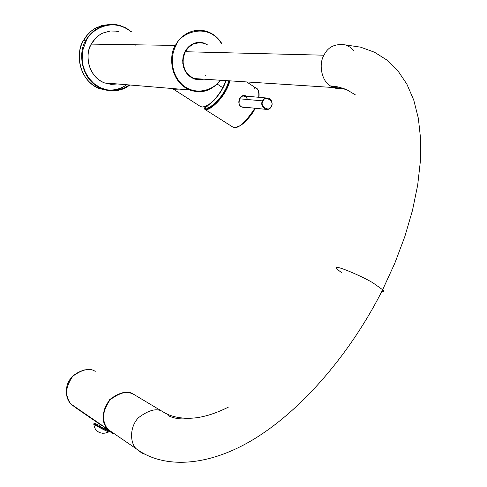 <?xml version="1.0" encoding="UTF-8"?>
<svg xmlns="http://www.w3.org/2000/svg" width="487" height="487" viewBox="0 0 487 487"><rect width="100%" height="100%" fill="white"/><g stroke="black" fill="none" stroke-linecap="round" stroke-linejoin="round"><path stroke-width="0.73" d="M222.863 87.751L225.901 80.623L222.863 87.751L217.135 84.026L222.863 87.751C215.741 99.957 208.777 106.385 201.971 107.03C208.777 106.385 215.741 99.957 222.863 87.751M199.621 105.971L201.971 107.03L199.621 105.971M179.362 89.109L174.34 89.255L179.362 89.109M202.324 106.921L200.888 106.775L172.447 88.537M174.437 88.713L174.772 88.731L174.437 88.713M205.1 106.574C209.319 106.367 222.029 93.79 226.023 80.629M226.053 80.635L223.929 85.98L220.964 91.41L214.189 100.212L207.602 105.527L205.179 106.629L202.19 107.049M208.698 107.304L205.605 106.476L208.698 107.304M83.38 40.731C76.721 48.828 75.984 78.705 99.372 88.591L108.516 90.6L99.372 88.591C75.984 78.705 76.721 48.828 83.38 40.731L85.755 40.756C89.456 32.952 101.923 20.941 119.607 25.361L125.762 27.826L131.326 31.685L125.762 27.826L119.607 25.361C101.923 20.941 89.456 32.952 85.755 40.756L83.38 40.731L86.406 36.075L90.807 31.46L94.636 28.672L101.777 25.507L110.33 24.405L101.777 25.507L94.636 28.672L90.807 31.46L87.709 34.51L83.38 40.731M121.823 89.255C115.717 91.538 109.039 91.392 101.789 88.823C78.328 78.894 79.071 48.883 85.755 40.756C79.071 48.883 78.328 78.894 101.789 88.823C113.325 92.183 122.651 90.905 129.767 84.988M104.169 89.651L100.754 88.725C111.334 91.337 119.924 90.004 126.523 84.72C121.896 88.342 115.9 90.168 108.534 90.198M86.229 40.963L83.174 48.907L82.303 53.923L82.193 59.597L83.107 65.763L85.292 72.113L88.877 78.188L93.808 83.46L99.798 87.435L106.373 89.797L113.014 90.485L119.236 89.675L124.733 87.709L129.341 84.951L124.733 87.709L119.236 89.675L113.014 90.485L106.373 89.797L99.798 87.435L93.808 83.46L88.877 78.188L85.292 72.113L83.107 65.763L82.193 59.597L82.303 53.923L83.174 48.907L86.229 40.963C89.535 31.034 111.535 16.016 130.9 31.685C111.535 16.016 89.535 31.034 86.229 40.963L85.755 40.756L86.229 40.963M129.785 84.988C121.093 91.16 111.766 92.439 101.789 88.823L99.372 88.591C82.035 82.309 73.659 57.709 83.35 40.75L83.362 40.768M202.233 79.077L194.709 78.584L202.233 79.077M205.082 106.659C204.437 108.638 204.497 109.289 205.258 108.619L205.721 107.743L205.514 106.507L205.721 107.743L205.258 108.619C207.596 111.56 224.696 98.216 229.298 80.842C224.696 98.216 207.596 111.56 205.258 108.619L205.258 108.619C204.497 109.289 204.437 108.638 205.082 106.659M255.164 108.254C252.053 116.016 237.9 130.9 232.634 126.949L233.76 127.241C238.186 129.018 245.241 122.681 254.914 108.23C245.241 122.681 238.186 129.018 233.76 127.241L232.634 126.949L204.832 109.356L205.429 109.21L205.051 109.423M258.694 97.333C259.157 91.714 258.244 88.622 255.955 88.056C258.244 88.622 259.157 91.714 258.694 97.333M229.901 80.885C225.262 98.52 207.839 112.18 205.429 109.21L205.258 108.619L205.429 109.21C207.839 112.18 225.262 98.52 229.901 80.885M239.586 98.611C241.467 95.482 243.847 94.715 246.72 96.31C243.847 94.715 241.467 95.482 239.586 98.611C237.729 104.961 239.811 107.864 245.832 107.31C239.811 107.864 237.729 104.961 239.586 98.611L239.586 98.611M228.78 80.812C224.659 97.376 207.949 110.665 205.721 107.743L205.733 107.743C207.973 110.646 224.665 97.351 228.78 80.812M242.703 107.274L243.902 107.116L242.703 107.274M244.924 96.158L243.78 95.781L244.924 96.158M243.482 95.811L244.711 96.14L243.482 95.811M243.689 107.097L242.325 107.183L243.689 107.097M239.677 98.739C241.102 96.256 242.995 95.361 245.345 96.049L245.351 96.055C244.06 94.916 242.185 95.805 239.714 98.721L239.714 98.721C238.423 103.865 239.172 106.647 241.948 107.061L244.906 107.219L241.948 107.061L241.059 106.61C238.673 104.595 238.216 101.972 239.677 98.739C238.216 101.972 238.673 104.595 241.059 106.61M245.351 96.055L242.349 96.109M237.522 126.675C242.605 125.439 248.467 119.297 255.121 108.248M258.798 97.339L258.907 93.467M254.324 87.654L254.451 88.238L254.324 87.654L255.955 88.056L246.751 81.986M262.548 100.864C263.345 98.739 265.354 97.844 268.593 98.179C272.069 101.046 272.964 103.853 271.283 106.592C272.964 103.853 272.069 101.046 268.593 98.179C265.354 97.844 263.345 98.739 262.548 100.864L239.665 98.812L262.548 100.864C260.88 103.573 261.756 106.373 265.172 109.265C261.756 106.373 260.88 103.573 262.548 100.864L263.102 101.107C258.871 105.776 269.67 112.82 271.162 106.391C275.386 101.765 264.624 94.667 263.102 101.107C264.624 94.667 275.386 101.765 271.162 106.391C269.67 112.82 258.871 105.776 263.102 101.107L262.548 100.864M268.398 109.258L265.172 109.265C268.447 109.636 270.486 108.747 271.283 106.592M241.85 107.024L243.591 107.085L241.85 107.024M266.255 97.978L243.129 95.866L246.02 96.943L247.731 99.64M204.053 43.27L198.27 42.637L193.162 44.037L188.226 47.641L185.31 51.725C181.59 56.249 181.219 73.367 194.149 78.547L198.574 79.484L202.787 79.113L199.889 79.503L196.821 79.284L193.741 78.389L190.825 76.812L188.244 74.627L186.144 71.973L184.585 69.038L183.088 63.036L183.295 57.685L185.31 51.725L323.958 55.201C318.309 64.387 321.822 81.189 330.283 85.864L337.686 86.856L343.682 88.549L347.176 89.961L355.382 94.868L347.176 89.961L343.682 88.549L337.686 86.856L330.283 85.864L333.656 87.66L336.566 88.506L342.513 88.531L339.122 88.792L335.957 88.378L330.283 85.864C321.822 81.189 318.309 64.387 323.958 55.201C328.013 46.801 335.239 43.38 345.648 44.944C335.239 43.38 328.013 46.801 323.958 55.201L185.31 51.725L188.81 47.05L191.549 44.92L195.025 43.3L199.128 42.588L201.332 42.686L205.764 43.927L207.858 45.078M341.454 272.568L337.296 269.293C329.279 261.708 367.697 278.71 374.333 283.836L382.66 289.728C384.103 291.135 383.793 291.743 381.741 291.555C383.793 291.743 384.103 291.135 382.66 289.728L374.333 283.836C367.697 278.71 329.279 261.708 337.296 269.293M113.52 433.661C107.846 431.835 99.062 420.208 106.056 405.452C114.092 391.213 128.897 391.116 133.785 394.403C128.154 390.458 120.24 392.266 110.038 399.821C102.057 411.862 101.333 421.699 107.858 429.327L113.52 433.661M107.858 429.327L136.068 448.643L141.93 453.135L136.068 448.643C130.467 443.347 128.939 427.75 138.424 417.73C149.034 409.75 157.252 407.802 163.084 411.892L164.789 412.86L163.084 411.892C157.252 407.802 149.034 409.75 138.424 417.73C128.939 427.75 130.467 443.347 136.068 448.643C163.328 469.121 208.893 467.398 256.424 437.6C303.9 407.789 351.498 351.797 382.66 289.728L394.854 263.126L404.843 236.518L412.489 210.366L417.682 185.109L420.384 161.13L420.598 138.783L418.363 118.353L413.755 100.085L406.889 84.178L397.916 70.81L387.031 60.12L374.491 52.219L360.587 47.166L345.648 44.944L350.056 47.178L353.641 50.471M228.342 407.156C214.42 414.078 201.941 417.773 190.916 418.236C201.941 417.773 214.42 414.078 228.342 407.156M141.93 453.135L144.986 454.249L141.93 453.135M163.084 411.892L133.785 394.403L163.084 411.892C170.444 416.476 179.721 418.595 190.916 418.236C182.156 419.715 174.529 418.814 168.027 415.545M76.155 408.051L77.743 408.709L76.155 408.051L101.485 425.407L70.767 403.936L76.155 408.051M95.239 371.386C89.882 367.642 82.376 369.274 72.727 376.274C65.203 387.5 64.552 396.722 70.767 403.936C64.552 396.722 65.203 387.5 72.727 376.274C82.376 369.274 89.882 367.642 95.239 371.386L95.239 371.386M111.018 432.2L107.517 429.09C100.992 421.468 101.716 411.637 109.691 399.602C119.887 392.053 127.801 390.245 133.426 394.184C127.801 390.245 119.887 392.053 109.691 399.602C101.716 411.637 100.992 421.468 107.517 429.09L111.018 432.2M76.246 407.686L72.027 404.794L76.246 407.686M134.777 394.933L133.426 394.184M100.219 424.774L99.701 426.253L104.035 428.31M108.656 430.508L104.431 428.03L108.656 430.508C114.755 434.197 96.45 425.51 95.038 424.037C96.45 425.51 114.755 434.197 108.656 430.508M99.774 425.632C94.618 423.258 93.041 422.728 95.038 424.037C93.041 422.728 94.618 423.258 99.774 425.632M93.711 423.86L94.375 424.53C94.423 424.877 105.569 430.885 108.741 431.884L109.289 431.811L108.741 431.884C105.569 430.885 94.423 424.877 94.375 424.53L93.711 423.86L94.411 423.532M103.031 433.278L99.111 432.614L103.031 433.278M175.43 45.419C178.808 38.156 190.271 26.913 206.214 31.229C212.776 33.317 217.951 37.402 221.737 43.477C217.951 37.402 212.776 33.317 206.214 31.229C190.271 26.913 178.808 38.156 175.43 45.419L91.331 44.098C85.907 50.648 85.402 75.059 104.492 82.887L111.109 84.385L117.44 83.965L111.109 84.385L104.492 82.887C85.402 75.059 85.907 50.648 91.331 44.098L175.43 45.419C169.306 52.955 168.526 81.037 189.723 89.973C168.526 81.037 169.306 52.955 175.43 45.419L175.99 45.656C171.527 52.815 168.764 71.705 182.315 84.738C196.718 97.156 214.992 88.823 220.051 80.239C214.992 88.823 196.718 97.156 182.315 84.738C168.764 71.705 171.527 52.815 175.99 45.656C178.4 34.212 206.932 20.624 221.439 43.477C206.932 20.624 178.4 34.212 175.99 45.656L175.43 45.419M208.923 89.614C203.213 92.28 196.815 92.396 189.723 89.973L192.572 90.911L198.294 91.726L206.293 90.6L210.871 88.658L214.73 86.12L220.343 80.258M118.84 31.758L115.955 31.131L110.299 30.991L102.812 33.055L98.794 35.441L95.592 38.242L91.331 44.098L95.592 38.242L98.794 35.441L102.812 33.055L110.299 30.991L115.955 31.131L118.84 31.758M185.005 51.567L188.098 47.282L190.441 45.254L193.394 43.568L198.854 42.284L204.942 43.282L200.863 42.332L196.918 42.497L193.394 43.568L190.441 45.254L187.142 48.353L185.005 51.567L183.459 55.421L182.674 60.473L183.356 66.512L184.488 69.659L186.204 72.673L188.493 75.351L191.263 77.494L194.356 78.967L197.576 79.71L200.729 79.746L203.663 79.168L200.729 79.746L197.576 79.71L194.356 78.967L191.263 77.494L188.493 75.351L186.204 72.673L184.488 69.659L182.783 63.401L182.929 57.795L185.005 51.567M199.031 79.351L197.625 79.405M205.843 75.564L205.27 75.942M185.115 51.719L185.115 51.719C180.963 62.001 182.923 70.438 190.995 77.043C182.923 70.438 180.963 62.001 185.115 51.719C187.623 46.368 192.468 43.325 199.652 42.582L192.456 44.287M105.922 83.009L115.717 83.819L105.922 83.009M198.319 79.472L193.954 78.535L190.995 77.043M135.447 44.792L134.844 45.863M209.057 107.17L205.624 106.47M131.35 31.685L125.798 27.838L119.607 25.361M83.35 40.75C86.735 34.589 91.434 30.054 97.467 27.138M256.801 88.567C258.761 90.18 259.455 93.108 258.871 97.345M268.593 98.179C275.733 101.826 270.474 111.541 265.172 109.265L241.528 106.878M347.176 89.961L342.623 88.561L337.765 87.806L194.149 78.547M84.854 369.822C63.535 375.982 63.62 393.995 70.767 403.936L107.517 429.09L110.458 431.786M104.175 428.517L104.833 427.251M93.717 424L94.454 427.318L95.537 429.315L97.284 431.226L99.646 432.639L102.641 433.266L104.973 433.156L109.398 431.75L109.185 430.904M220.374 80.264C212.022 90.667 201.801 93.906 189.723 89.973L104.492 82.887C90.32 77.92 83.429 57.904 91.3 44.122C94.058 39.088 97.905 35.399 102.836 33.043M221.774 43.483C217.92 37.341 212.734 33.256 206.214 31.229M199.974 42.588C193.589 42.582 188.646 45.62 185.145 51.695C180.604 63.84 183.538 72.788 193.954 78.535"/></g></svg>
